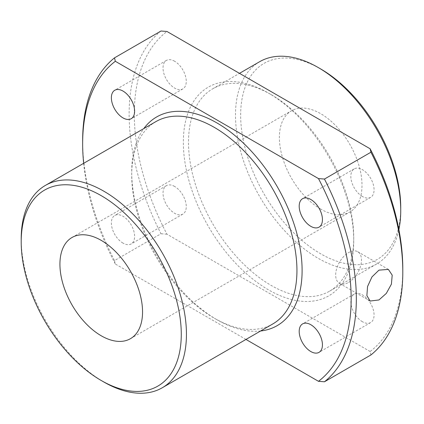 <?xml version="1.0" encoding="UTF-8"?>
<svg xmlns="http://www.w3.org/2000/svg" width="424" height="424" viewBox="0 0 424 424"><rect width="100%" height="100%" fill="white"/><g stroke="black" fill="none" stroke-linecap="round" stroke-linejoin="round"><path stroke-width="0.32" stroke-dasharray="2.12 1.59" d="M348.581 282.421A18.259 10.542 120 0 0 360.506 266.33A18.259 10.542 120 0 0 357.708 251.702A18.259 10.542 120 0 0 348.581 252.609A18.259 10.542 120 0 0 336.656 268.694A18.259 10.542 120 0 0 339.454 283.322A18.259 10.542 120 0 0 348.581 282.421M174.635 61.252A16.43 9.487 -120 0 0 166.415 60.436A16.43 9.487 -120 0 0 163.897 73.601A16.43 9.487 -120 0 0 174.635 88.081A16.43 9.487 -120 0 0 182.85 88.897A16.43 9.487 -120 0 0 185.368 75.726A16.43 9.487 -120 0 0 174.635 61.252M122.997 243.106A16.43 9.487 60 0 1 112.259 228.631A16.43 9.487 60 0 1 114.782 215.461A16.43 9.487 60 0 1 122.997 216.277A16.43 9.487 60 0 1 133.73 230.757A16.43 9.487 60 0 1 131.212 243.922A16.43 9.487 60 0 1 122.997 243.106M174.635 186.465A16.43 9.487 -120 0 0 166.415 185.648A16.43 9.487 -120 0 0 163.897 198.819A16.43 9.487 -120 0 0 174.635 213.293A16.43 9.487 -120 0 0 182.85 214.109A16.43 9.487 -120 0 0 185.368 200.944A16.43 9.487 -120 0 0 174.635 186.465M362.451 196.519A16.43 9.487 60 0 1 351.719 182.039A16.43 9.487 60 0 1 354.236 168.874A16.43 9.487 60 0 1 362.451 169.685A16.43 9.487 60 0 1 373.189 184.164A16.43 9.487 60 0 1 370.666 197.335A16.43 9.487 60 0 1 362.451 196.519M362.451 321.731A16.43 9.487 60 0 1 351.719 307.252A16.43 9.487 60 0 1 354.236 294.086A16.43 9.487 60 0 1 362.451 294.903A16.43 9.487 60 0 1 373.189 309.382A16.43 9.487 60 0 1 370.666 322.547A16.43 9.487 60 0 1 362.451 321.731M271.127 94.6L271.127 94.6A116.844 67.458 60 0 1 353.743 237.7A116.844 67.458 60 0 1 329.543 291.187A116.844 67.458 60 0 1 271.127 285.4A116.844 67.458 60 0 1 194.796 182.442A116.844 67.458 60 0 1 212.705 88.812A116.844 67.458 60 0 1 271.127 94.6L268.54 93.11A120.496 69.568 -120 0 0 268.54 93.11A120.496 69.568 -120 0 0 183.343 142.3A120.496 69.568 -120 0 0 268.54 289.873A120.496 69.568 -120 0 0 353.743 240.684A120.496 69.568 -120 0 0 268.546 93.11L271.127 94.6M400.733 207.59A113.192 65.349 60 0 1 320.698 253.801A113.192 65.349 60 0 1 240.657 115.169A113.192 65.349 60 0 1 320.698 68.958M259.695 61.681A116.844 67.458 -120 0 0 241.786 155.311A116.844 67.458 -120 0 0 318.117 258.274A116.844 67.458 -120 0 0 376.533 264.062A116.844 67.458 -120 0 0 398.883 229.58M155.905 121.609A116.844 67.458 -120 0 0 131.705 175.096A116.844 67.458 -120 0 0 214.321 318.196A116.844 67.458 -120 0 0 272.743 323.984M260.606 330.99A120.496 69.568 60 0 1 216.908 319.685L214.321 318.196L216.908 319.685A120.496 69.568 60 0 1 216.903 319.685A120.496 69.568 60 0 1 131.705 172.112A120.496 69.568 60 0 1 143.768 128.615M320.698 209.08A58.422 33.729 60 0 1 282.532 157.601A58.422 33.729 60 0 1 291.484 110.786A58.422 33.729 60 0 1 320.698 113.68A58.422 33.729 60 0 1 358.863 165.159A58.422 33.729 60 0 1 349.906 211.974A58.422 33.729 60 0 1 320.698 209.08M160.988 31.016A193.519 111.729 -120 0 0 160.988 233.741L114.517 260.575A193.519 111.729 60 0 1 82.648 140.81M114.517 260.575L115.323 264.019A189.867 109.62 -120 0 1 83.655 163.32M370.931 354.952L370.126 351.501A189.867 109.62 60 0 0 402.8 269.002M103.816 381.992A116.844 67.458 60 0 1 21.2 238.892M245.962 339.444L115.323 264.019M370.126 351.501L166.961 234.207A189.867 109.62 60 0 1 166.961 31.477M166.961 234.207L160.988 233.741M357.708 251.702L388.384 269.415M166.415 60.436L114.782 90.248M166.415 185.648L114.782 215.461M354.236 168.874L302.598 198.686M354.236 294.086L302.598 323.899M353.743 237.7L353.743 240.684M329.543 291.187L376.533 264.062M72.027 237.488L291.484 110.786M130.449 338.681L349.906 211.974M212.705 88.812L239.486 73.352M131.705 175.096L131.705 172.112M370.666 322.547L319.034 352.36M370.666 197.335L319.034 227.147M182.85 214.109L131.212 243.922M182.85 88.897L131.212 118.709M339.454 283.322L370.131 301.035"/><path stroke-width="0.64" d="M378.955 270.141L388.384 269.415L392.2 275.165L391.405 284.159L386.317 293.403L378.955 299.954L370.131 301.035L366.877 295.608L367.544 286.534L371.959 276.92L378.955 270.141M122.997 117.893A16.43 9.487 60 0 1 112.259 103.414A16.43 9.487 60 0 1 114.782 90.248A16.43 9.487 60 0 1 122.997 91.065A16.43 9.487 60 0 1 133.73 105.539A16.43 9.487 60 0 1 131.212 118.709A16.43 9.487 60 0 1 122.997 117.893M310.819 199.497A16.43 9.487 -120 0 0 302.598 198.686A16.43 9.487 -120 0 0 300.081 211.852A16.43 9.487 -120 0 0 310.819 226.331A16.43 9.487 -120 0 0 319.034 227.147A16.43 9.487 -120 0 0 321.551 213.977A16.43 9.487 -120 0 0 310.819 199.497M310.819 324.715A16.43 9.487 -120 0 0 302.598 323.899A16.43 9.487 -120 0 0 300.081 337.064A16.43 9.487 -120 0 0 310.819 351.544A16.43 9.487 -120 0 0 319.034 352.36A16.43 9.487 -120 0 0 321.551 339.195A16.43 9.487 -120 0 0 310.819 324.715M320.698 68.964L318.117 67.469L320.698 68.958A113.192 65.349 60 0 1 320.698 68.964A113.192 65.349 60 0 1 400.733 207.59L400.733 210.569A116.844 67.458 -120 0 0 318.117 67.469L318.117 67.469A116.844 67.458 -120 0 0 259.695 61.681L239.486 73.352M398.883 229.58A116.844 67.458 -120 0 0 400.733 210.569M162.238 387.78L272.743 323.984A116.844 67.458 -120 0 0 290.652 230.354A116.844 67.458 -120 0 0 214.321 127.391A116.844 67.458 -120 0 0 155.905 121.609L45.4 185.405A116.844 67.458 60 0 1 103.822 191.192A116.844 67.458 60 0 1 180.152 294.155A116.844 67.458 60 0 1 162.238 387.78A116.844 67.458 60 0 1 103.822 381.992A116.844 67.458 60 0 1 103.816 381.992L101.235 380.503A113.192 65.349 -120 0 0 181.276 334.292A113.192 65.349 -120 0 0 101.235 195.665A113.192 65.349 -120 0 0 21.2 241.876A113.192 65.349 -120 0 0 101.235 380.503L103.816 381.992M143.768 128.615A120.496 69.568 60 0 1 216.908 122.923A120.496 69.568 60 0 1 299.037 242.549A120.496 69.568 60 0 1 260.606 330.99M101.235 335.787A58.422 33.729 60 0 1 63.07 284.303A58.422 33.729 60 0 1 72.027 237.488A58.422 33.729 60 0 1 101.235 240.382A58.422 33.729 60 0 1 139.406 291.866A58.422 33.729 60 0 1 130.449 338.681A58.422 33.729 60 0 1 101.235 335.787M114.517 57.844L115.323 61.289A189.867 109.62 -120 0 0 82.648 143.789L82.648 140.81A193.519 111.729 60 0 1 114.517 57.844L160.988 31.016L166.961 31.477L370.126 148.776L370.931 152.221A193.519 111.729 -120 0 1 402.8 271.985A193.519 111.729 -120 0 1 370.931 354.952L324.461 381.78A193.519 111.729 60 0 0 324.461 179.055L370.931 152.221M82.648 143.789A189.867 109.62 -120 0 0 83.655 163.32M370.126 148.776A189.867 109.62 60 0 1 402.8 269.002L402.8 271.985M21.2 241.876L21.2 238.892A116.844 67.458 60 0 1 45.4 185.405M245.962 339.444L318.488 381.314A189.867 109.62 -120 0 0 318.488 178.589L115.323 61.289M324.461 179.055L318.488 178.589M318.488 381.314L324.461 381.78"/></g></svg>
